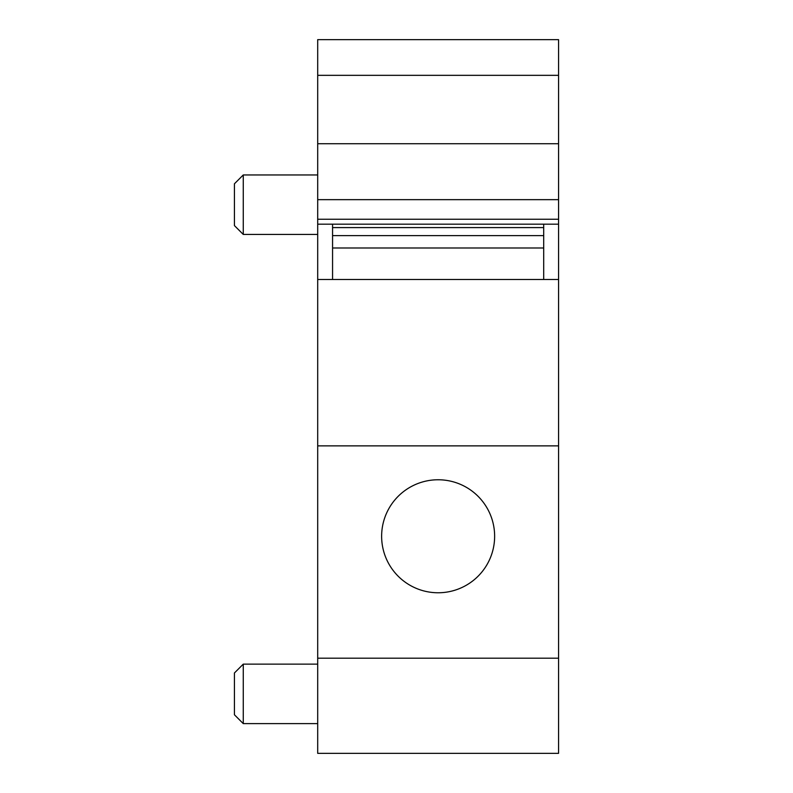 <?xml version="1.0" encoding="UTF-8"?>
<svg xmlns="http://www.w3.org/2000/svg" width="793" height="793" viewBox="0 0 793 793"><rect width="100%" height="100%" fill="white"/><g stroke="black" fill="none" stroke-linecap="round" stroke-linejoin="round"><path stroke-width="1.19" d="M317.696 75.335L317.696 39.65L558.569 39.65L558.569 75.335L317.696 75.335L317.696 753.35L558.569 753.35L558.569 445.864L317.696 445.864M465.223 486.684A56.501 56.501 0 0 1 487.715 563.357A56.501 56.501 0 0 1 411.042 585.849A56.501 56.501 0 0 1 388.55 509.175A56.501 56.501 0 0 1 465.223 486.684M317.696 658.19L558.569 658.19M317.696 219.255L558.569 219.255L558.569 445.864M317.696 199.658L558.569 199.658L558.569 219.255M317.696 224.181L558.569 224.181M317.696 279.503L558.569 279.503M332.564 247.991L543.701 247.991M332.564 235.61L543.701 235.61M332.564 224.181L332.564 279.503M332.564 227.591L543.701 227.591M543.701 224.181L543.701 279.503M317.696 143.731L558.569 143.731L558.569 199.658M317.696 234.431L243.263 234.431L243.263 174.956L317.696 174.956M243.263 234.431L234.431 225.599L234.431 183.788L243.263 174.956M317.696 723.612L243.263 723.612L243.263 664.137L317.696 664.137M243.263 723.612L234.431 714.78L234.431 672.97L243.263 664.137M558.569 75.335L558.569 143.731"/></g></svg>
